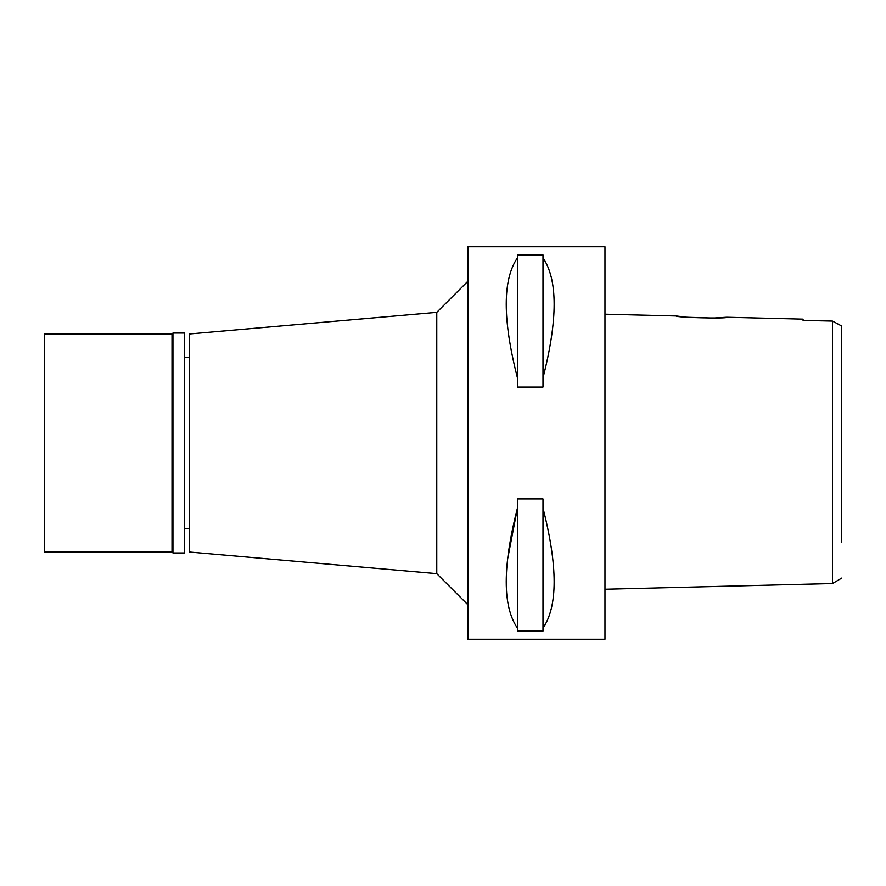 <?xml version="1.0" encoding="UTF-8"?>
<svg xmlns="http://www.w3.org/2000/svg" width="886" height="886" viewBox="0 0 886 886"><rect width="100%" height="100%" fill="white"/><g stroke="black" fill="none" stroke-linecap="round" stroke-linejoin="round"><path stroke-width="1.33" d="M841.7 541.999L841.7 326.004L832.497 321.086L803.081 320.411L803.081 319.148L726.764 317.243L713.141 318.063L687.492 317.266M841.7 330.866L841.7 341.365M841.7 344.167L841.7 345.097M827.136 320.965L803.07 320.411L803.081 319.148M833.272 321.507L832.497 321.086L832.497 583.553L841.7 578.104M683.693 316.9L676.306 315.981L604.972 314.198M832.497 583.553L604.972 589.245M604.972 639.238L604.972 246.762L467.919 246.762L467.919 639.238L604.972 639.238M507.623 559.022L517.446 508.088C502.506 566.398 502.506 606.412 517.446 628.13L517.446 631.087L542.985 631.087L542.985 628.13C557.848 606.334 557.848 566.32 542.985 508.088L542.985 628.13M542.985 377.912L542.985 387.049L517.446 387.049L517.446 377.912C502.506 319.602 502.506 279.588 517.446 257.87L517.446 254.913L542.985 254.913L542.985 257.87C557.848 279.666 557.848 319.68 542.985 377.912L542.985 257.87M517.446 628.13L517.446 498.951L542.985 498.951L542.985 508.088M467.919 281.194L436.765 312.348L436.765 573.652L189.449 552.022L189.449 333.978L436.765 312.348M467.919 604.806L436.765 573.652M189.449 357.346L184.465 357.346M189.449 528.654L184.465 528.654M676.306 315.981C674.656 317.498 728.159 318.905 726.764 317.243M517.446 257.87L517.446 377.912M172.947 552.953L184.465 552.953L184.465 333.047L172.947 333.047L172.947 552.953L172.006 552.022L172.006 333.978L44.3 333.978L44.3 552.022L172.006 552.022M172.947 333.047L172.006 333.978"/></g></svg>
